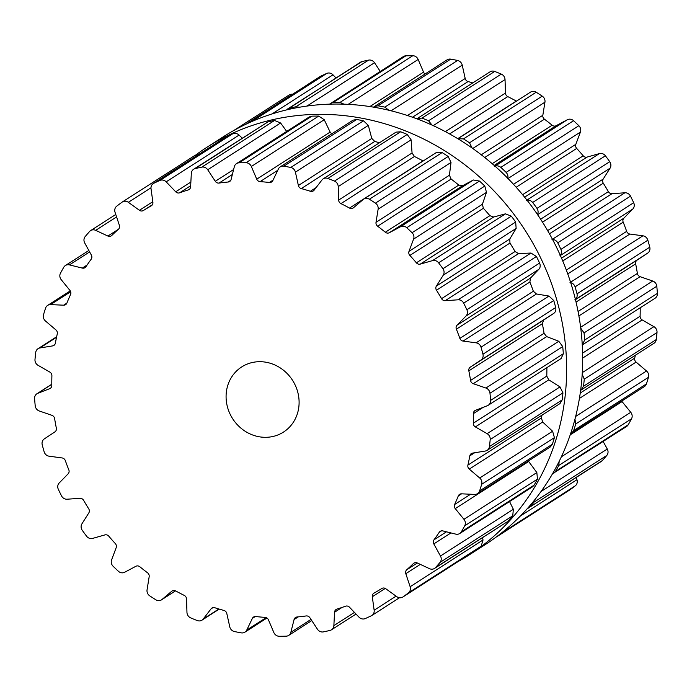 <?xml version="1.0" encoding="UTF-8"?>
<svg xmlns="http://www.w3.org/2000/svg" width="692" height="692" viewBox="0 0 692 692"><rect width="100%" height="100%" fill="white"/><g stroke="black" fill="none" stroke-linecap="round" stroke-linejoin="round"><path stroke-width="1.04" d="M252.649 125.33A242.356 222.755 57.3 0 1 539.085 254.734A242.356 222.755 57.3 0 1 468.839 555.131A242.356 222.755 57.3 0 1 458.216 561.506A242.356 222.755 57.3 0 0 468.839 555.131L484.884 544.846A242.356 222.755 57.3 0 0 555.122 244.44A242.356 222.755 57.3 0 0 268.686 115.036A242.356 222.755 57.3 0 1 555.122 244.44A242.356 222.755 57.3 0 1 484.884 544.846L468.839 555.131A242.356 222.755 57.3 0 0 539.085 254.734A242.356 222.755 57.3 0 0 252.649 125.33A242.356 222.755 57.3 0 0 207.116 147.154A242.356 222.755 57.3 0 1 252.649 125.33M195.871 154.913A242.356 222.755 57.3 0 1 207.116 147.154L223.161 136.869A242.356 222.755 57.3 0 1 268.686 115.036A242.356 222.755 57.3 0 0 223.161 136.869L207.116 147.154A242.356 222.755 57.3 0 0 195.871 154.913M59.893 492.583A242.304 222.712 57.3 0 1 58.318 489.287A5.804 5.337 57.3 0 1 59.218 482.955L68.119 473.838A3.867 3.555 -122.7 0 0 68.811 469.833A223.438 205.368 57.3 0 1 67.02 465.249A223.438 205.368 57.3 0 1 65.333 460.638A3.867 3.555 -122.7 0 0 62.116 457.948L49.097 456.192A5.804 5.337 57.3 0 1 44.158 451.815A242.304 222.712 57.3 0 1 43.172 448.329A242.304 222.712 57.3 0 1 42.229 444.826A5.804 5.337 57.3 0 1 44.314 438.892L54.902 431.886A3.867 3.555 -122.7 0 0 56.346 428.158A223.438 205.368 57.3 0 1 55.429 423.366A223.438 205.368 57.3 0 1 54.625 418.573A3.867 3.555 -122.7 0 0 51.926 415.321L39.297 410.987A5.804 5.337 57.3 0 1 35.206 405.763A242.304 222.712 57.3 0 1 34.877 402.19A242.304 222.712 57.3 0 1 34.6 398.618A5.804 5.337 57.3 0 1 36.927 393.757A5.804 5.337 57.3 0 1 37.8 393.307L49.668 388.688A3.867 3.555 -122.7 0 0 51.805 385.383A223.438 205.368 57.3 0 1 51.805 380.574A223.438 205.368 57.3 0 1 51.9 375.773A3.867 3.555 -122.7 0 0 49.833 372.088L38.077 365.341A5.804 5.337 57.3 0 1 34.989 359.468A242.304 222.712 57.3 0 1 35.335 355.956A242.304 222.712 57.3 0 1 35.733 352.444A5.804 5.337 57.3 0 1 38.034 348.69A5.804 5.337 57.3 0 1 39.92 347.964L52.609 345.905A3.867 3.555 -122.7 0 0 55.369 343.145A223.438 205.368 57.3 0 1 56.277 338.5A223.438 205.368 57.3 0 1 57.28 333.89A3.867 3.555 -122.7 0 0 55.914 329.911L45.482 321.01A5.804 5.337 57.3 0 1 43.518 314.713A242.304 222.712 57.3 0 1 44.53 311.391A242.304 222.712 57.3 0 1 45.586 308.078A5.804 5.337 57.3 0 1 47.653 305.388A5.804 5.337 57.3 0 1 50.602 304.61L63.629 305.189A3.867 3.555 -122.7 0 0 66.899 303.079A223.438 205.368 57.3 0 1 68.672 298.78A223.438 205.368 57.3 0 1 70.549 294.524A3.867 3.555 -122.7 0 0 69.935 290.406L61.233 279.698A5.804 5.337 57.3 0 1 60.464 273.219A242.304 222.712 57.3 0 1 62.098 270.209A242.304 222.712 57.3 0 1 63.785 267.233A5.804 5.337 57.3 0 1 65.411 265.512A5.804 5.337 57.3 0 1 69.434 264.889L82.296 268.089A3.867 3.555 -122.7 0 0 85.946 266.723A223.438 205.368 57.3 0 1 88.524 262.925A223.438 205.368 57.3 0 1 91.197 259.197A3.867 3.555 -122.7 0 0 91.37 255.088L84.718 242.987A5.804 5.337 57.3 0 1 85.185 236.577A242.304 222.712 57.3 0 1 87.382 234A242.304 222.712 57.3 0 1 89.614 231.465A5.804 5.337 57.3 0 1 90.626 230.6A5.804 5.337 57.3 0 1 95.686 230.35L107.883 236.05A3.867 3.555 -122.7 0 0 111.784 235.462A223.438 205.368 57.3 0 1 115.071 232.322A223.438 205.368 57.3 0 1 118.427 229.26A3.867 3.555 -122.7 0 0 119.379 225.333L115.045 212.297A5.804 5.337 57.3 0 1 116.714 206.19A242.304 222.712 57.3 0 1 119.387 204.149A242.304 222.712 57.3 0 1 122.095 202.15A5.804 5.337 57.3 0 1 122.328 201.995A5.804 5.337 57.3 0 1 128.349 202.306L139.421 210.281A3.867 3.555 -122.7 0 0 143.408 210.506A223.438 205.368 57.3 0 1 147.284 208.136A223.438 205.368 57.3 0 1 151.202 205.861A3.867 3.555 -122.7 0 0 152.889 202.263L151.038 188.795A5.804 5.337 57.3 0 1 153.33 183.536A5.804 5.337 57.3 0 1 153.858 183.242A242.304 222.712 57.3 0 1 156.902 181.806A242.304 222.712 57.3 0 1 159.973 180.43A5.804 5.337 57.3 0 1 166.175 181.84L175.69 191.788A3.867 3.555 -122.7 0 0 179.626 192.817A223.438 205.368 57.3 0 1 183.925 191.312A223.438 205.368 57.3 0 1 188.259 189.911A3.867 3.555 -122.7 0 0 190.62 186.771L191.321 173.389A5.804 5.337 57.3 0 1 193.656 169.246A5.804 5.337 57.3 0 1 195.179 168.597A242.304 222.712 57.3 0 1 198.483 167.836A242.304 222.712 57.3 0 1 201.796 167.127A5.804 5.337 57.3 0 1 207.704 169.748L215.298 181.278A3.867 3.555 -122.7 0 0 219.027 183.069A223.438 205.368 57.3 0 1 223.585 182.489A223.438 205.368 57.3 0 1 228.17 182.013A3.867 3.555 -122.7 0 0 231.111 179.462L234.337 166.677A5.804 5.337 57.3 0 1 236.508 163.615A5.804 5.337 57.3 0 1 239.086 162.828A242.304 222.712 57.3 0 1 242.52 162.758A242.304 222.712 57.3 0 1 245.954 162.75A5.804 5.337 57.3 0 1 251.343 166.478L256.732 179.159A3.867 3.555 -122.7 0 0 260.097 181.633A223.438 205.368 57.3 0 1 264.751 182.005A223.438 205.368 57.3 0 1 269.404 182.472A3.867 3.555 -122.7 0 0 272.821 180.603L278.443 168.909A5.804 5.337 57.3 0 1 280.251 166.858A5.804 5.337 57.3 0 1 283.893 166.158A242.304 222.712 57.3 0 1 287.327 166.789A242.304 222.712 57.3 0 1 290.752 167.473A5.804 5.337 57.3 0 1 295.415 172.161L298.382 185.499A3.867 3.555 -122.7 0 0 301.271 188.579A223.438 205.368 57.3 0 1 305.838 189.876A223.438 205.368 57.3 0 1 310.379 191.269A3.867 3.555 -122.7 0 0 314.133 190.162L321.944 180.006A5.804 5.337 57.3 0 1 323.19 178.856A5.804 5.337 57.3 0 1 327.887 178.45A242.304 222.712 57.3 0 1 331.191 179.756A242.304 222.712 57.3 0 1 334.47 181.105A5.804 5.337 57.3 0 1 338.224 186.589L338.656 200.075A3.867 3.555 -122.7 0 0 340.948 203.63A223.438 205.368 57.3 0 1 345.256 205.801A223.438 205.368 57.3 0 1 349.512 208.076A3.867 3.555 -122.7 0 0 353.456 207.756L363.162 199.538A5.804 5.337 57.3 0 1 363.681 199.149A5.804 5.337 57.3 0 1 369.372 199.235A242.304 222.712 57.3 0 1 372.417 201.164A242.304 222.712 57.3 0 1 375.427 203.145A5.804 5.337 57.3 0 1 378.126 209.192L376.015 222.305A3.867 3.555 -122.7 0 0 377.624 226.206A223.438 205.368 57.3 0 1 381.5 229.173A223.438 205.368 57.3 0 1 385.314 232.235A3.867 3.555 -122.7 0 0 389.302 232.728L400.512 226.751A5.804 5.337 57.3 0 1 406.758 227.72A242.304 222.712 57.3 0 1 409.413 230.202A242.304 222.712 57.3 0 1 412.043 232.72A5.804 5.337 57.3 0 1 413.591 239.112L409.007 251.343A3.867 3.555 -122.7 0 0 409.872 255.435A223.438 205.368 57.3 0 1 413.167 259.093A223.438 205.368 57.3 0 1 416.394 262.822A3.867 3.555 -122.7 0 0 420.269 264.11L432.561 260.607A5.804 5.337 57.3 0 1 438.598 262.813A242.304 222.712 57.3 0 1 440.778 265.745A242.304 222.712 57.3 0 1 442.923 268.704A5.804 5.337 57.3 0 1 443.252 275.191L436.375 286.081A3.867 3.555 -122.7 0 0 436.47 290.207A223.438 205.368 57.3 0 1 439.057 294.411A223.438 205.368 57.3 0 1 441.557 298.659A3.867 3.555 -122.7 0 0 445.181 300.691L458.078 299.8A5.804 5.337 57.3 0 1 463.675 303.148A242.304 222.712 57.3 0 1 465.292 306.426A242.304 222.712 57.3 0 1 466.866 309.722A5.804 5.337 57.3 0 1 465.967 316.054L457.066 325.179A3.867 3.555 -122.7 0 0 456.374 329.184A223.438 205.368 57.3 0 1 458.165 333.76A223.438 205.368 57.3 0 1 459.851 338.379A3.867 3.555 -122.7 0 0 463.069 341.07L476.087 342.825A5.804 5.337 57.3 0 1 481.026 347.194A242.304 222.712 57.3 0 1 482.013 350.688A242.304 222.712 57.3 0 1 482.955 354.192A5.804 5.337 57.3 0 1 480.871 360.117L470.283 367.132A3.867 3.555 -122.7 0 0 468.839 370.86A223.438 205.368 57.3 0 1 469.756 375.644A223.438 205.368 57.3 0 1 470.56 380.444A3.867 3.555 -122.7 0 0 473.259 383.697L485.888 388.03A5.804 5.337 57.3 0 1 489.979 393.246A242.304 222.712 57.3 0 1 490.308 396.819A242.304 222.712 57.3 0 1 490.585 400.391A5.804 5.337 57.3 0 1 488.258 405.261A5.804 5.337 57.3 0 1 487.384 405.702L475.516 410.321A3.867 3.555 -122.7 0 0 473.38 413.634A223.438 205.368 57.3 0 1 473.38 418.444A223.438 205.368 57.3 0 1 473.285 423.236A3.867 3.555 -122.7 0 0 475.352 426.929L487.107 433.668A5.804 5.337 57.3 0 1 490.196 439.541A242.304 222.712 57.3 0 1 489.849 443.062A242.304 222.712 57.3 0 1 489.452 446.565A5.804 5.337 57.3 0 1 487.151 450.328A5.804 5.337 57.3 0 1 485.265 451.046L472.575 453.104A3.867 3.555 -122.7 0 0 469.816 455.864A223.438 205.368 57.3 0 1 468.908 460.509A223.438 205.368 57.3 0 1 467.904 465.128A3.867 3.555 -122.7 0 0 469.271 469.107L479.703 477.999A5.804 5.337 57.3 0 1 481.667 484.296A242.304 222.712 57.3 0 1 480.655 487.626A242.304 222.712 57.3 0 1 479.599 490.931A5.804 5.337 57.3 0 1 477.532 493.63A5.804 5.337 57.3 0 1 474.582 494.408L461.555 493.828A3.867 3.555 -122.7 0 0 458.286 495.93A223.438 205.368 57.3 0 1 456.512 500.238A223.438 205.368 57.3 0 1 454.635 504.485A3.867 3.555 -122.7 0 0 455.249 508.611L463.951 519.311A5.804 5.337 57.3 0 1 464.721 525.79A242.304 222.712 57.3 0 1 463.086 528.8A242.304 222.712 57.3 0 1 461.4 531.785A5.804 5.337 57.3 0 1 459.773 533.497A5.804 5.337 57.3 0 1 455.751 534.12L442.889 530.92A3.867 3.555 -122.7 0 0 439.238 532.295A223.438 205.368 57.3 0 1 436.661 536.092A223.438 205.368 57.3 0 1 433.988 539.821A3.867 3.555 -122.7 0 0 433.815 543.921L440.467 556.022A5.804 5.337 57.3 0 1 440 562.44A242.304 222.712 57.3 0 1 437.802 565.009A242.304 222.712 57.3 0 1 435.571 567.552A5.804 5.337 57.3 0 1 434.559 568.409A5.804 5.337 57.3 0 1 429.498 568.668L417.302 562.968A3.867 3.555 -122.7 0 0 413.401 563.556A223.438 205.368 57.3 0 1 410.114 566.696A223.438 205.368 57.3 0 1 406.758 569.758A3.867 3.555 -122.7 0 0 405.806 573.685L410.14 586.721A5.804 5.337 57.3 0 1 408.47 592.819A242.304 222.712 57.3 0 1 405.797 594.861A242.304 222.712 57.3 0 1 403.09 596.859A5.804 5.337 57.3 0 1 402.856 597.014A5.804 5.337 57.3 0 1 396.836 596.703L385.764 588.728A3.867 3.555 -122.7 0 0 381.776 588.503A223.438 205.368 57.3 0 1 377.901 590.873A223.438 205.368 57.3 0 1 373.983 593.148A3.867 3.555 -122.7 0 0 372.296 596.755L374.147 610.223A5.804 5.337 57.3 0 1 371.855 615.482A5.804 5.337 57.3 0 1 371.327 615.776A242.304 222.712 57.3 0 1 368.282 617.203A242.304 222.712 57.3 0 1 365.212 618.587A5.804 5.337 57.3 0 1 359.01 617.169L349.495 607.221A3.867 3.555 -122.7 0 0 345.559 606.201A223.438 205.368 57.3 0 1 341.26 607.697A223.438 205.368 57.3 0 1 336.926 609.098A3.867 3.555 -122.7 0 0 334.565 612.238L333.864 625.62A5.804 5.337 57.3 0 1 331.529 629.772A5.804 5.337 57.3 0 1 330.015 630.421A242.304 222.712 57.3 0 1 326.71 631.182A242.304 222.712 57.3 0 1 323.389 631.891A5.804 5.337 57.3 0 1 317.481 629.27L309.886 617.731A3.867 3.555 -122.7 0 0 306.167 615.949A223.438 205.368 57.3 0 1 301.6 616.529A223.438 205.368 57.3 0 1 297.015 616.996A3.867 3.555 -122.7 0 0 294.074 619.556L290.848 632.332A5.804 5.337 57.3 0 1 288.676 635.403A5.804 5.337 57.3 0 1 286.099 636.182A242.304 222.712 57.3 0 1 282.665 636.251A242.304 222.712 57.3 0 1 279.231 636.268A5.804 5.337 57.3 0 1 273.842 632.54L268.453 619.859A3.867 3.555 -122.7 0 0 265.088 617.376A223.438 205.368 57.3 0 1 260.434 617.013A223.438 205.368 57.3 0 1 255.78 616.537A3.867 3.555 -122.7 0 0 252.364 618.406L246.741 630.101A5.804 5.337 57.3 0 1 244.933 632.151A5.804 5.337 57.3 0 1 241.292 632.86A242.304 222.712 57.3 0 1 237.858 632.228A242.304 222.712 57.3 0 1 234.432 631.545A5.804 5.337 57.3 0 1 229.77 626.848L226.803 613.51A3.867 3.555 -122.7 0 0 223.923 610.431A223.438 205.368 57.3 0 1 219.355 609.142A223.438 205.368 57.3 0 1 214.805 607.74A3.867 3.555 -122.7 0 0 211.051 608.856L203.24 619.003A5.804 5.337 57.3 0 1 201.995 620.153A5.804 5.337 57.3 0 1 197.298 620.56A242.304 222.712 57.3 0 1 193.994 619.262A242.304 222.712 57.3 0 1 190.715 617.904A5.804 5.337 57.3 0 1 186.961 612.429L186.529 598.943A3.867 3.555 -122.7 0 0 184.236 595.388A223.438 205.368 57.3 0 1 179.929 593.208A223.438 205.368 57.3 0 1 175.673 590.933A3.867 3.555 -122.7 0 0 171.728 591.253L162.023 599.471A5.804 5.337 57.3 0 1 161.504 599.86A5.804 5.337 57.3 0 1 155.812 599.774A242.304 222.712 57.3 0 1 152.768 597.845A242.304 222.712 57.3 0 1 149.757 595.873A5.804 5.337 57.3 0 1 147.059 589.818L149.169 576.713A3.867 3.555 -122.7 0 0 147.56 572.812A223.438 205.368 57.3 0 1 143.685 569.836A223.438 205.368 57.3 0 1 139.87 566.774A3.867 3.555 -122.7 0 0 135.883 566.281L124.672 572.258A5.804 5.337 57.3 0 1 118.427 571.289A242.304 222.712 57.3 0 1 115.772 568.807A242.304 222.712 57.3 0 1 113.142 566.29A5.804 5.337 57.3 0 1 111.594 559.906L116.178 547.666A3.867 3.555 -122.7 0 0 115.313 543.575A223.438 205.368 57.3 0 1 112.017 539.916A223.438 205.368 57.3 0 1 108.791 536.188A3.867 3.555 -122.7 0 0 104.916 534.907L92.624 538.402A5.804 5.337 57.3 0 1 86.587 536.205A242.304 222.712 57.3 0 1 84.407 533.273A242.304 222.712 57.3 0 1 82.261 530.306A5.804 5.337 57.3 0 1 81.933 523.818L88.81 512.928A3.867 3.555 -122.7 0 0 88.714 508.802A223.438 205.368 57.3 0 1 86.128 504.606A223.438 205.368 57.3 0 1 83.628 500.351A3.867 3.555 -122.7 0 0 80.004 498.327L67.107 499.209A5.804 5.337 57.3 0 1 61.51 495.861A242.304 222.712 57.3 0 1 59.893 492.583M276.22 435.562A38.7 35.569 -122.7 0 0 283.486 432.076A38.7 35.569 -122.7 0 0 292.534 380.297A38.7 35.569 -122.7 0 0 241.698 366.933A38.7 35.569 -122.7 0 0 230.479 414.906A38.7 35.569 -122.7 0 0 276.22 435.562M194.841 155.492L198.5 154.55M153.33 183.536L226.595 136.575A242.304 222.712 -122.7 0 1 229.649 135.148A242.304 222.712 -122.7 0 1 232.72 133.764C235.107 132.942 237.226 133.383 239.069 135.087L242.209 138.097M193.656 169.246L267.916 121.93A242.304 222.712 -122.7 0 1 271.221 121.169A242.304 222.712 -122.7 0 1 274.542 120.46L280.597 122.986L286.696 131.419M403.09 596.859L475.837 550.192L402.856 597.014M475.837 550.192A242.304 222.712 -122.7 0 0 478.535 548.194A242.304 222.712 -122.7 0 0 481.208 546.152L483.033 539.959L482.393 537.727M236.508 163.615L309.281 116.931L311.824 116.161A242.304 222.712 -122.7 0 1 315.258 116.092A242.304 222.712 -122.7 0 1 318.701 116.083L324.237 119.716L330.127 132.077L331.702 133.859M435.571 567.552L507.314 521.742L434.559 568.409M508.317 520.886A242.304 222.712 -122.7 0 0 510.549 518.351A242.304 222.712 -122.7 0 0 512.746 515.774L513.352 509.26L509.554 501.57M280.251 166.858L353.05 120.157L356.639 119.491A242.304 222.712 -122.7 0 1 360.074 120.123A242.304 222.712 -122.7 0 1 363.499 120.806L368.308 125.399L371.777 138.417L374.753 141.436A223.438 205.368 -122.7 0 1 379.32 142.734A223.438 205.368 -122.7 0 1 379.45 142.768M461.4 531.785L534.146 485.118L532.537 486.822L459.773 533.497M534.146 485.118A242.304 222.712 -122.7 0 0 535.824 482.134A242.304 222.712 -122.7 0 0 537.459 479.132L536.845 472.558L528.333 461.036M323.19 178.856L396.023 132.137L400.633 131.783A242.304 222.712 -122.7 0 1 403.929 133.089A242.304 222.712 -122.7 0 1 407.216 134.447L411.117 139.827L412.06 152.984L414.439 156.478A223.438 205.368 -122.7 0 1 418.747 158.658A223.438 205.368 -122.7 0 1 423.002 160.933L423.149 161.002M479.599 490.931L552.337 444.264L550.322 446.937L477.532 493.63M552.337 444.264A242.304 222.712 -122.7 0 0 553.401 440.96A242.304 222.712 -122.7 0 0 554.413 437.629L552.597 431.237L542.666 422.016L541.395 417.977A223.438 205.368 -122.7 0 0 542.026 415.122M363.681 199.149L436.548 152.404L442.119 152.577A242.304 222.712 -122.7 0 1 445.155 154.506A242.304 222.712 -122.7 0 1 448.174 156.478L451.02 162.43L449.411 175.214L451.115 179.055A223.438 205.368 -122.7 0 1 454.99 182.031A223.438 205.368 -122.7 0 1 458.805 185.093L462.697 185.646L473.397 179.989L479.495 181.062A242.304 222.712 -122.7 0 1 482.16 183.536A242.304 222.712 -122.7 0 1 484.789 186.053L486.485 192.35L482.402 204.261L483.362 208.292A223.438 205.368 -122.7 0 1 486.658 211.951A223.438 205.368 -122.7 0 1 489.884 215.679L493.664 217.02L505.454 213.845L511.336 216.146A242.304 222.712 -122.7 0 1 513.525 219.079A242.304 222.712 -122.7 0 1 515.661 222.045L516.146 228.429L509.77 239L509.961 243.065A223.438 205.368 -122.7 0 1 512.547 247.269A223.438 205.368 -122.7 0 1 515.047 251.516L518.576 253.601L530.972 253.038L536.421 256.49A242.304 222.712 -122.7 0 1 538.039 259.76A242.304 222.712 -122.7 0 1 539.604 263.055C540.59 265.59 540.34 267.666 538.86 269.292L530.461 278.089L529.864 282.042A223.438 205.368 -122.7 0 1 531.655 286.618A223.438 205.368 -122.7 0 1 533.342 291.237L536.473 293.988L548.972 296.064L553.764 300.527A242.304 222.712 -122.7 0 1 554.759 304.022A242.304 222.712 -122.7 0 1 555.702 307.525C556.204 310.163 555.555 312.109 553.764 313.364L543.678 320.041L542.329 323.709A223.438 205.368 -122.7 0 1 543.246 328.501A223.438 205.368 -122.7 0 1 544.05 333.302L546.663 336.606L558.781 341.268L562.726 346.58A242.304 222.712 -122.7 0 1 563.054 350.152A242.304 222.712 -122.7 0 1 563.331 353.733L561.108 358.525L488.258 405.261M489.452 446.565L562.189 399.898L559.966 403.609L487.151 450.328M562.189 399.898A242.304 222.712 -122.7 0 0 562.596 396.395A242.304 222.712 -122.7 0 0 562.942 392.874L560.001 386.906L548.756 379.839L546.775 376.093A223.438 205.368 -122.7 0 0 546.87 371.293A223.438 205.368 -122.7 0 0 546.879 367.651M288.91 95.141A5.804 5.337 57.3 0 1 289.144 94.986A5.804 5.337 57.3 0 1 292.526 94.242M246.438 123.98L320.145 76.518A5.804 5.337 57.3 0 1 320.673 76.224A242.304 222.712 57.3 0 1 323.718 74.797A242.304 222.712 57.3 0 1 326.788 73.413A5.804 5.337 57.3 0 1 332.99 74.831L335.966 77.945M286.575 109.907L360.471 62.228A5.804 5.337 57.3 0 1 361.985 61.579A242.304 222.712 57.3 0 1 365.29 60.818A242.304 222.712 57.3 0 1 368.611 60.109A5.804 5.337 57.3 0 1 374.519 62.73L380.237 71.414M329.522 104.155L403.324 56.597A5.804 5.337 57.3 0 1 405.901 55.818A242.304 222.712 57.3 0 1 409.335 55.749A242.304 222.712 57.3 0 1 412.769 55.732A5.804 5.337 57.3 0 1 418.158 59.46L423.547 72.141A3.867 3.555 -122.7 0 0 425.044 73.975M373.507 107.148L447.067 59.849A5.804 5.337 57.3 0 1 450.708 59.14A242.304 222.712 57.3 0 1 454.142 59.771A242.304 222.712 57.3 0 1 457.568 60.455A5.804 5.337 57.3 0 1 462.23 65.152L465.197 78.49A3.867 3.555 -122.7 0 0 468.077 81.569A223.438 205.368 57.3 0 1 472.645 82.858A223.438 205.368 57.3 0 1 472.774 82.902M416.835 118.808L490.005 71.847A5.804 5.337 57.3 0 1 494.702 71.44A242.304 222.712 57.3 0 1 498.006 72.738A242.304 222.712 57.3 0 1 501.285 74.096A5.804 5.337 57.3 0 1 505.039 79.571L505.471 93.057A3.867 3.555 -122.7 0 0 507.764 96.612A223.438 205.368 57.3 0 1 512.071 98.792A223.438 205.368 57.3 0 1 516.327 101.067A3.867 3.555 -122.7 0 0 516.474 101.136M472.152 148.062L469.496 142.794A242.304 222.712 -122.7 0 0 466.486 140.822A242.304 222.712 -122.7 0 0 463.45 138.893L457.879 138.737L530.496 92.14A5.804 5.337 57.3 0 1 536.188 92.226A242.304 222.712 57.3 0 1 539.232 94.155A242.304 222.712 57.3 0 1 542.243 96.127A5.804 5.337 57.3 0 1 544.941 102.182L542.831 115.287A3.867 3.555 -122.7 0 0 544.44 119.188A223.438 205.368 57.3 0 1 548.315 122.164A223.438 205.368 57.3 0 1 552.13 125.226A3.867 3.555 -122.7 0 0 556.117 125.719L567.328 119.742A5.804 5.337 57.3 0 1 573.573 120.711A242.304 222.712 57.3 0 1 576.228 123.193A242.304 222.712 57.3 0 1 578.858 125.71A5.804 5.337 57.3 0 1 580.406 132.094L575.822 144.334A3.867 3.555 -122.7 0 0 576.687 148.425A223.438 205.368 57.3 0 1 579.982 152.084A223.438 205.368 57.3 0 1 583.209 155.812A3.867 3.555 -122.7 0 0 587.084 157.093L599.376 153.598A5.804 5.337 57.3 0 1 605.413 155.795A242.304 222.712 57.3 0 1 607.593 158.727A242.304 222.712 57.3 0 1 609.738 161.694A5.804 5.337 57.3 0 1 610.067 168.182L603.19 179.072A3.867 3.555 -122.7 0 0 603.286 183.198A223.438 205.368 57.3 0 1 605.872 187.394A223.438 205.368 57.3 0 1 608.372 191.649A3.867 3.555 -122.7 0 0 611.996 193.673L624.893 192.791A5.804 5.337 57.3 0 1 630.49 196.139A242.304 222.712 57.3 0 1 632.107 199.417A242.304 222.712 57.3 0 1 633.682 202.713A5.804 5.337 57.3 0 1 632.782 209.045L623.881 218.162A3.867 3.555 -122.7 0 0 623.189 222.167A223.438 205.368 57.3 0 1 624.98 226.751A223.438 205.368 57.3 0 1 626.667 231.362A3.867 3.555 -122.7 0 0 629.884 234.052L642.903 235.808A5.804 5.337 57.3 0 1 647.842 240.185A242.304 222.712 57.3 0 1 648.828 243.67A242.304 222.712 57.3 0 1 649.771 247.174A5.804 5.337 57.3 0 1 647.686 253.108L637.098 260.114A3.867 3.555 -122.7 0 0 635.654 263.842A223.438 205.368 57.3 0 1 636.571 268.634A223.438 205.368 57.3 0 1 637.375 273.427A3.867 3.555 -122.7 0 0 640.074 276.679L652.703 281.013A5.804 5.337 57.3 0 1 656.794 286.237A242.304 222.712 57.3 0 1 657.123 289.81A242.304 222.712 57.3 0 1 657.4 293.382A5.804 5.337 57.3 0 1 655.073 298.243L582.266 344.953L584.654 340.049A242.304 222.712 -122.7 0 0 584.377 336.476A242.304 222.712 -122.7 0 0 584.048 332.904L656.794 286.237M640.204 307.784A223.438 205.368 57.3 0 1 640.195 311.426A223.438 205.368 57.3 0 1 640.1 316.227A3.867 3.555 -122.7 0 0 642.167 319.912L653.923 326.659A5.804 5.337 57.3 0 1 657.011 332.532A242.304 222.712 57.3 0 1 656.665 336.044A242.304 222.712 57.3 0 1 656.267 339.556A5.804 5.337 57.3 0 1 653.966 343.31L580.623 390.323M635.351 355.247A223.438 205.368 57.3 0 1 634.72 358.11A3.867 3.555 -122.7 0 0 636.086 362.089L646.518 370.99A5.804 5.337 57.3 0 1 648.482 377.287A242.304 222.712 57.3 0 1 647.47 380.609A242.304 222.712 57.3 0 1 646.414 383.922A5.804 5.337 57.3 0 1 644.347 386.612L570.563 433.806M621.727 401.126A3.867 3.555 -122.7 0 0 622.065 401.594L630.767 412.302A5.804 5.337 57.3 0 1 631.537 418.781A242.304 222.712 57.3 0 1 629.902 421.791A242.304 222.712 57.3 0 1 628.215 424.767A5.804 5.337 57.3 0 1 626.589 426.488L552.519 473.769M603.164 441.513L607.282 449.013A5.804 5.337 57.3 0 1 606.815 455.423A242.304 222.712 57.3 0 1 604.618 458A242.304 222.712 57.3 0 1 602.386 460.535A5.804 5.337 57.3 0 1 601.374 461.4L527.252 508.681M576.228 477.523L576.955 479.703A5.804 5.337 57.3 0 1 575.286 485.81A242.304 222.712 57.3 0 1 572.613 487.851A242.304 222.712 57.3 0 1 569.905 489.849A5.804 5.337 57.3 0 1 569.672 490.005L496.129 537.087M247.399 123.185L320.673 76.224M256.239 119.673L254.05 120.079A242.304 222.712 -122.7 0 0 250.971 121.463A242.304 222.712 -122.7 0 0 247.926 122.891M287.716 108.904L361.985 61.579M503.672 531.231L502.539 532.477A242.304 222.712 -122.7 0 1 499.866 534.518A242.304 222.712 -122.7 0 1 497.159 536.508L496.934 536.672M299.29 107.269L295.873 106.776A242.304 222.712 -122.7 0 0 292.552 107.485A242.304 222.712 -122.7 0 0 289.247 108.246M330.56 103.281L333.155 102.477L405.901 55.818M535.236 499.192L534.077 502.089A242.304 222.712 -122.7 0 1 531.88 504.667A242.304 222.712 -122.7 0 1 529.639 507.201L528.627 508.066M343.993 104.172L340.031 102.399A242.304 222.712 -122.7 0 0 336.589 102.416A242.304 222.712 -122.7 0 0 333.155 102.477M374.268 106.542L377.97 105.807L450.708 59.14M559.162 461.374L558.79 465.448A242.304 222.712 -122.7 0 1 557.155 468.458A242.304 222.712 -122.7 0 1 555.477 471.434L553.825 473.164M388.783 110.244L384.83 107.122A242.304 222.712 -122.7 0 0 381.404 106.438A242.304 222.712 -122.7 0 0 377.97 105.807M417.181 118.566L421.964 118.098L494.702 71.44M574.948 419.17L575.735 423.954A242.304 222.712 -122.7 0 1 574.732 427.275A242.304 222.712 -122.7 0 1 573.668 430.58L571.557 433.304M432.024 125.088L428.547 120.763A242.304 222.712 -122.7 0 0 425.26 119.405A242.304 222.712 -122.7 0 0 421.964 118.098M582.188 374.199L584.264 379.19A242.304 222.712 -122.7 0 1 583.918 382.711A242.304 222.712 -122.7 0 1 583.52 386.222L581.15 390.028M494.434 166.504C496.571 165.414 498.698 165.699 500.826 167.377L573.573 120.711M507.513 178.856C508.386 176.572 507.919 174.41 506.12 172.369A242.304 222.712 -122.7 0 0 503.491 169.851A242.304 222.712 -122.7 0 0 500.826 167.377M580.726 328.138L584.048 332.904M526.482 200.351C528.809 199.711 530.868 200.42 532.667 202.462L605.413 155.795M570.009 282.57C572.448 282.881 574.144 284.308 575.095 286.843A242.304 222.712 -122.7 0 1 576.09 290.337A242.304 222.712 -122.7 0 1 577.033 293.84C577.517 296.496 576.765 298.503 574.793 299.87M537.174 214.944C538.462 212.885 538.402 210.697 536.992 208.361A242.304 222.712 -122.7 0 0 534.847 205.394A242.304 222.712 -122.7 0 0 532.667 202.462M552 239.544C554.43 239.38 556.342 240.461 557.743 242.805L630.49 196.139M557.743 242.805A242.304 222.712 -122.7 0 1 559.361 246.075A242.304 222.712 -122.7 0 1 560.935 249.371C561.904 251.914 561.558 254.059 559.897 255.798M37.8 393.307L51.796 384.328M49.668 388.688L50.758 387.987M39.92 347.964L56.519 337.315M162.023 599.471L175.483 590.838M52.609 345.905L54.832 344.486M171.728 591.253L172.455 590.786M50.602 304.61L70.671 291.739M203.24 619.003L218.854 608.995M63.629 305.189L66.89 303.096M211.051 608.856L212.928 607.654M69.434 264.889L89.631 251.931M246.741 630.101L266.186 617.627M82.296 268.089L87.088 265.019M252.364 618.406L255.313 616.52M95.686 230.35L116.593 216.933M290.848 632.332L310.993 619.409M107.883 236.05L118.341 229.337M294.074 619.556L298.235 616.883M128.349 202.306L150.986 187.783M333.864 625.62L354.46 612.411M139.421 210.281L152.811 201.692M334.565 612.238L342.064 607.429M143.408 210.506L152.37 204.763M153.858 183.242L226.595 136.575M159.973 180.43L232.72 133.764M166.175 181.84L239.069 135.087M374.147 610.223L396.066 596.158M175.69 191.788L190.871 182.057M372.296 596.755L385.271 588.425M179.626 192.817L190.672 185.724M188.259 189.911L189.738 188.968M195.179 168.597L267.916 121.93M201.796 167.127L274.542 120.46M408.47 592.819L481.208 546.152M207.704 169.748L280.597 122.986M410.14 586.721L483.033 539.959M215.298 181.278L233.619 169.531M405.806 573.685L420.321 564.378M219.027 183.069L232.365 174.505M406.758 569.758L417.319 562.977M228.17 182.013L230.756 180.361M413.401 563.556L414.525 562.838M239.086 162.828L311.824 116.161M245.954 162.75L318.701 116.083M440 562.44L512.746 515.774M251.343 166.478L324.237 119.716M440.467 556.022L513.352 509.26M256.732 179.159L330.127 132.077M433.815 543.921L450.95 532.927M260.097 181.633L277.786 170.293M433.988 539.821L446.47 531.811M269.404 182.472L273.037 180.145M439.238 532.295L441.487 530.851M283.893 166.158L356.639 119.491M290.752 167.473L363.499 120.806M464.721 525.79L537.459 479.132M295.415 172.161L368.308 125.399M463.951 519.311L536.845 472.558M298.382 185.499L371.777 138.417M455.249 508.611L528.645 461.521M301.271 188.579L374.753 141.436M454.635 504.485L470.629 494.226M310.379 191.269L316.088 187.61M458.286 495.93L461.573 493.828M327.887 178.45L400.633 131.783M334.47 181.105L407.216 134.447M481.667 484.296L554.413 437.629M338.224 186.589L411.117 139.827M479.703 477.999L552.597 431.237M338.656 200.075L412.06 152.984M469.271 469.107L542.666 422.016M340.948 203.63L414.439 156.478M467.904 465.128L541.395 417.977M349.512 208.076L423.002 160.933M469.816 455.864L474.643 452.767M369.372 199.235L442.119 152.577M375.427 203.145L448.174 156.478M490.196 439.541L562.942 392.874M378.126 209.192L451.02 162.43M487.107 433.668L560.001 386.906M376.015 222.305L449.411 175.214M475.352 426.929L548.756 379.839M377.624 226.206L451.115 179.055M473.285 423.236L546.775 376.093M385.314 232.235L458.805 185.093M473.38 413.634L483.198 407.337M389.302 232.728L462.697 185.646M400.512 226.751L473.397 179.989M406.758 227.72L479.495 181.062M490.585 400.391L563.331 353.733M412.043 232.72L484.789 186.053M489.979 393.246L562.726 346.58M413.591 239.112L486.485 192.35M485.888 388.03L558.781 341.268M409.007 251.343L482.402 204.261M473.259 383.697L546.663 336.606M409.872 255.435L483.362 208.292M470.56 380.444L544.05 333.302M416.394 262.822L489.884 215.679M468.839 370.86L542.329 323.709M420.269 264.11L493.664 217.02M470.283 367.132L543.678 320.041M432.561 260.607L505.454 213.845M480.871 360.117L553.764 313.364M438.598 262.813L511.336 216.146M482.955 354.192L555.702 307.525M442.923 268.704L515.661 222.045M481.026 347.194L553.764 300.527M443.252 275.191L516.146 228.429M476.087 342.825L548.972 296.064M436.375 286.081L509.77 239M463.069 341.07L536.473 293.988M436.47 290.207L509.961 243.065M459.851 338.379L533.342 291.237M441.557 298.659L515.047 251.516M456.374 329.184L529.864 282.042M445.181 300.691L518.576 253.601M457.066 325.179L530.461 278.089M458.078 299.8L530.972 253.038M465.967 316.054L538.86 269.292M463.675 303.148L536.421 256.49M466.866 309.722L539.604 263.055M254.05 120.079L326.788 73.413M271.999 113.955L332.99 74.831M497.159 536.508L569.905 489.849M295.873 106.776L368.611 60.109M502.539 532.477L575.286 485.81M306.971 106.066L374.519 62.73M520.419 515.972L576.955 479.703M529.639 507.201L602.386 460.535M340.031 102.399L412.769 55.732M534.077 502.089L606.815 455.423M348.18 104.354L418.158 59.46M541.049 491.502L607.282 449.013M369.883 106.568L423.547 72.141M555.477 471.434L628.215 424.767M384.83 107.122L457.568 60.455M558.79 465.448L631.537 418.781M391.075 110.798L462.23 65.152M561.35 456.832L630.767 412.302M407.476 115.521L465.197 78.49M570.208 434.861L622.065 401.594M412.493 117.225L468.077 81.569M573.668 430.58L646.414 383.922M428.547 120.763L501.285 74.096M575.735 423.954L648.482 377.287M433.227 125.641L505.039 79.571M575.649 416.446L646.518 370.99M445.345 131.627L505.471 93.057M579.403 398.454L636.086 362.089M449.592 133.928L507.764 96.612M580.242 393.056L634.72 358.11M457.741 138.651L516.327 101.067M463.45 138.893L536.188 92.226M583.52 386.222L656.267 339.556M469.496 142.794L542.243 96.127M584.264 379.19L657.011 332.532M472.757 148.486L544.941 102.182M582.283 372.616L653.923 326.659M481.277 154.774L542.831 115.287M582.664 358.084L642.167 319.912M484.737 157.491L544.44 119.188M582.595 353.119L640.1 316.227M492.185 163.675L552.13 125.226M494.2 165.431L556.117 125.719M494.996 166.141L567.328 119.742M584.654 340.049L657.4 293.382M506.12 172.369L578.858 125.71M508.023 178.536L580.406 132.094M580.614 327.255L652.703 281.013M513.507 184.306L575.822 144.334M578.884 315.933L640.074 276.679M516.18 187.247L576.687 148.425M578.062 311.478L637.375 273.427M522.59 194.694L583.209 155.812M576.055 302.075L635.654 263.842M524.614 197.168L587.084 157.093M575.476 299.653L637.098 260.114M526.932 200.066L599.376 153.598M575.424 299.463L647.686 253.108M577.033 293.84L649.771 247.174M536.992 208.361L609.738 161.694M575.095 286.843L647.842 240.185M537.606 214.667L610.067 168.182M570.563 282.215L642.903 235.808M540.625 219.208L603.19 179.072M567.751 273.92L629.884 234.052M542.528 222.175L603.286 183.198M566.341 270.062L626.667 231.362M547.64 230.609L608.372 191.649M562.726 260.962L623.189 222.167M549.457 233.792L611.996 193.673M561.532 258.159L623.881 218.162M552.441 239.268L624.893 192.791M560.364 255.495L632.782 209.045M560.935 249.371L633.682 202.713M51.796 384.216L36.927 393.757M56.649 336.753L38.034 348.69M175.526 590.864L161.504 599.86M70.273 290.874L47.653 305.388M219.226 609.098L201.995 620.153M88.835 250.487L65.411 265.512M266.956 618.025L244.933 632.151M115.772 214.477L90.626 230.6M311.763 620.586L288.676 635.403M195.066 155.328L122.328 201.995M356.034 614.055L331.529 629.772M399.474 597.758L371.855 615.482M289.144 94.986L233.784 130.494"/></g></svg>
